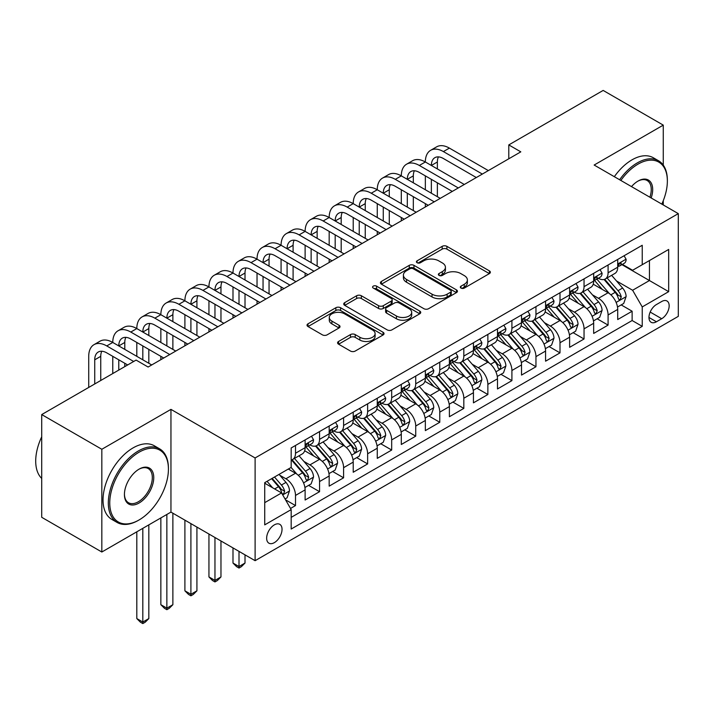 <?xml version="1.0" encoding="UTF-8"?>
<svg xmlns="http://www.w3.org/2000/svg" width="714" height="714" viewBox="0 0 714 714"><rect width="100%" height="100%" fill="white"/><g stroke="black" fill="none" stroke-linecap="round" stroke-linejoin="round"><path stroke-width="1.07" d="M461.003 288.081A2.338 1.348 0 0 0 464.305 288.081L489.385 273.605A3.338 1.928 0 0 0 490.357 272.239A3.338 1.928 0 0 0 489.385 270.874L446.902 246.348A3.338 1.928 0 0 0 442.18 246.348L417.101 260.824A2.338 1.348 0 0 0 416.423 261.779A2.338 1.348 0 0 0 417.101 262.734A2.338 1.348 0 0 0 420.403 262.734L423.652 260.86A10.683 6.167 0 0 1 438.753 260.86L442.296 262.904A10.683 6.167 0 0 1 445.429 267.268A10.683 6.167 0 0 1 442.296 271.623L439.056 273.498A2.338 1.348 0 0 0 438.369 274.453A2.338 1.348 0 0 0 439.056 275.408A2.338 1.348 0 0 0 442.359 275.408L445.598 273.533A10.683 6.167 0 0 1 460.709 273.533L464.243 275.577A10.683 6.167 0 0 1 467.375 279.933A10.683 6.167 0 0 1 464.243 284.297L461.003 286.171A2.338 1.348 0 0 0 460.316 287.126A2.338 1.348 0 0 0 461.003 288.081L461.003 286.171M274.346 542.64A10.88 6.283 120 0 0 281.45 533.055A10.88 6.283 120 0 0 279.79 524.335A10.88 6.283 120 0 0 274.346 524.87A10.88 6.283 120 0 0 267.241 534.456A10.88 6.283 120 0 0 268.901 543.175A10.88 6.283 120 0 0 274.346 542.64M338.57 341.462A3.338 1.928 0 0 0 337.588 342.818A3.338 1.928 0 0 0 338.57 344.184L350.485 351.065A3.338 1.928 0 0 0 355.206 351.065L383.061 334.991A3.338 1.928 0 0 0 384.034 333.625A3.338 1.928 0 0 0 383.061 332.26L340.578 307.734A3.338 1.928 0 0 0 335.857 307.734L308.002 323.817A3.338 1.928 0 0 0 307.029 325.173A3.338 1.928 0 0 0 308.002 326.539L322.398 334.848A3.338 1.928 0 0 0 327.119 334.848L339.043 327.967A3.338 1.928 0 0 0 340.016 326.61A3.338 1.928 0 0 0 339.043 325.245L331.903 321.121A8.925 5.159 0 0 1 329.288 317.48A8.925 5.159 0 0 1 334.795 312.714A8.925 5.159 0 0 1 344.532 313.83L372.494 329.975A8.925 5.159 0 0 1 375.109 333.625A8.925 5.159 0 0 1 369.602 338.382A8.925 5.159 0 0 1 359.865 337.267L355.206 334.58A3.338 1.928 0 0 0 350.485 334.58L338.57 341.462L338.57 344.184M170.949 409.372L101.825 449.276L41.715 414.575L41.715 517.302L101.825 552.011L170.949 512.099L255.112 560.686L255.112 457.96L170.949 409.372L170.949 512.099M663.27 165.13L663.27 125.128L594.146 165.041L678.3 213.629L255.112 457.96M663.27 125.128L603.16 90.428L508.787 144.915L508.787 158.794M41.715 414.575L136.088 360.088L148.11 367.032L520.809 151.85L508.787 144.915M423.884 308.689A3.338 1.928 0 0 0 428.605 308.689L456.46 292.606A3.338 1.928 0 0 0 457.433 291.25A3.338 1.928 0 0 0 456.46 289.884L413.977 265.358A3.338 1.928 0 0 0 409.256 265.358L381.401 281.432A3.338 1.928 0 0 0 380.428 282.798A3.338 1.928 0 0 0 381.401 284.163L423.884 308.689M374.198 288.581A2.338 1.348 0 0 1 376.564 288.911L376.564 286.135L419.761 311.072A3.338 1.928 0 0 1 420.733 312.437A3.338 1.928 0 0 1 419.761 313.794L391.906 329.877A3.338 1.928 0 0 1 387.184 329.877L344.701 305.351L344.701 302.629A3.338 1.928 0 0 0 343.729 303.986A3.338 1.928 0 0 0 344.701 305.351M344.701 302.629L356.625 295.748A3.338 1.928 0 0 1 361.346 295.748L378.572 305.69A3.338 1.928 0 0 0 383.293 305.69L391.201 301.129A3.338 1.928 0 0 0 392.173 299.764A3.338 1.928 0 0 0 391.201 298.398L373.261 288.045A2.338 1.348 0 0 1 372.574 287.09A2.338 1.348 0 0 1 374.02 285.841A2.338 1.348 0 0 1 376.564 286.135M290.518 508.457L295.507 505.574L285.529 499.809M279.852 475.292L285.886 478.782A13.602 7.854 60 0 1 295.507 495.436L305.119 489.884L305.119 500.023L319.551 491.687L308.609 485.377M303.896 461.414L309.93 464.894A13.602 7.854 60 0 1 319.551 481.557L329.172 476.006L329.172 486.136L343.595 477.809L332.653 471.49M327.94 447.526L333.974 451.016A13.602 7.854 60 0 1 343.595 467.679L353.216 462.119L353.216 472.257L367.639 463.93L356.697 457.612M351.984 433.648L358.017 437.138A13.602 7.854 60 0 1 367.639 453.792L377.26 448.24L377.26 458.37L391.683 450.043L380.74 443.724M376.028 419.77L382.07 423.25A13.602 7.854 60 0 1 391.683 439.913L401.304 434.362L401.304 444.492L415.726 436.165L404.793 429.846M400.072 405.882L406.114 409.372A13.602 7.854 60 0 1 415.726 426.026L425.348 420.475L425.348 430.613L439.77 422.277L428.837 415.967M424.116 392.004L430.158 395.485A13.602 7.854 60 0 1 439.77 412.148L449.392 406.596L449.392 416.726L463.823 408.399L452.881 402.08M448.169 378.117L454.202 381.606A13.602 7.854 60 0 1 463.823 398.26L473.436 392.709L473.436 402.848L487.867 394.512L476.925 388.202M472.213 364.238L478.246 367.719A13.602 7.854 60 0 1 487.867 384.382L497.479 378.831L497.479 388.96L511.911 380.633L500.969 374.314M496.257 350.351L502.29 353.841A13.602 7.854 60 0 1 511.911 370.504L521.523 364.943L521.523 375.082L535.955 366.755L525.013 360.436M520.301 336.472L526.334 339.962A13.602 7.854 60 0 1 535.955 356.616L545.576 351.065L545.576 361.195L559.999 352.868L549.057 346.549M544.345 322.594L550.378 326.075A13.602 7.854 60 0 1 559.999 342.738L569.62 337.186L569.62 347.316L584.043 338.989L573.101 332.67M568.389 308.707L574.422 312.197A13.602 7.854 60 0 1 584.043 328.851L593.664 323.299L593.664 333.438L608.087 325.102L608.087 314.972A13.602 7.854 -120 0 0 598.475 298.309L592.433 294.828M597.145 318.792L608.087 325.102M305.119 489.884A13.602 7.854 -120 0 0 295.507 473.23L288.295 469.062M329.172 476.006A13.602 7.854 -120 0 0 319.551 459.343L304.682 450.757M353.216 462.119A13.602 7.854 -120 0 0 343.595 445.465L328.726 436.879M377.26 448.24A13.602 7.854 -120 0 0 367.639 431.577L352.77 422.991M401.304 434.362A13.602 7.854 -120 0 0 391.683 417.699L376.813 409.113M425.348 420.475A13.602 7.854 -120 0 0 415.726 403.821L400.857 395.235M449.392 406.596A13.602 7.854 -120 0 0 439.77 389.933L424.901 381.347M473.436 392.709A13.602 7.854 -120 0 0 463.823 376.055L448.945 367.469M497.479 378.831A13.602 7.854 -120 0 0 487.867 362.168L472.998 353.582M521.523 364.943A13.602 7.854 -120 0 0 511.911 348.289L497.042 339.703M545.576 351.065A13.602 7.854 -120 0 0 535.955 334.402L521.086 325.816M569.62 337.186A13.602 7.854 -120 0 0 559.999 320.524L545.13 311.938M593.664 323.299A13.602 7.854 -120 0 0 584.043 306.645L569.174 298.059M661.708 301.504L656.416 304.557A10.54 6.087 120 0 0 649.535 313.848A10.54 6.087 120 0 0 651.15 322.3A10.54 6.087 120 0 0 656.416 321.773L661.708 318.721A10.54 6.087 120 0 0 668.599 309.43A10.54 6.087 120 0 0 666.983 300.987A10.54 6.087 120 0 0 661.708 301.504M255.112 560.686L678.3 316.356L678.3 213.629M264.724 502.656L281.557 492.937L291.178 509.6L291.178 529.038L642.234 326.352L642.234 306.922L632.613 290.259L616.477 280.941M291.178 509.6L264.724 524.87L264.724 482.664L291.178 467.393L291.178 447.964L642.234 245.277L642.234 264.716L668.679 249.445L668.679 291.651L642.234 306.922M309.805 444.831L309.93 444.911A13.602 7.854 60 0 0 316.73 445.581L326.352 440.029A13.602 7.854 -120 0 0 329.172 433.8L329.172 426.026M333.849 430.953L333.974 431.024A13.602 7.854 60 0 0 340.774 431.702L350.396 426.142A13.602 7.854 -120 0 0 353.216 419.921L353.216 412.148M357.892 417.074L358.017 417.146A13.602 7.854 60 0 0 364.827 417.815L374.439 412.264A13.602 7.854 -120 0 0 377.26 406.034L377.26 398.26M381.945 403.187L382.07 403.258A13.602 7.854 60 0 0 388.871 403.937L398.483 398.385A13.602 7.854 -120 0 0 401.304 392.156L401.304 384.382M405.989 389.308L406.114 389.38A13.602 7.854 60 0 0 412.915 390.049L422.527 384.498A13.602 7.854 -120 0 0 425.348 378.277L425.348 370.495M430.033 375.421L430.158 375.493A13.602 7.854 60 0 0 436.959 376.171L446.571 370.62A13.602 7.854 -120 0 0 449.392 364.39L449.392 356.616M454.077 361.543L454.202 361.614A13.602 7.854 60 0 0 461.003 362.293L470.624 356.732A13.602 7.854 -120 0 0 473.436 350.512L473.436 342.738M478.121 347.656L478.246 347.736A13.602 7.854 60 0 0 485.047 348.405L494.668 342.854A13.602 7.854 -120 0 0 497.479 336.624L497.479 328.851M502.165 333.777L502.29 333.849A13.602 7.854 60 0 0 509.091 334.527L518.712 328.967A13.602 7.854 -120 0 0 521.523 322.746L521.523 314.972M526.209 319.899L526.334 319.97A13.602 7.854 60 0 0 533.135 320.64L542.756 315.088A13.602 7.854 -120 0 0 545.576 308.859L545.576 301.085M550.253 306.011L550.378 306.083A13.602 7.854 60 0 0 557.179 306.761L566.8 301.21A13.602 7.854 -120 0 0 569.62 294.98L569.62 287.207M574.297 292.133L574.422 292.204A13.602 7.854 60 0 0 581.223 292.874L590.844 287.323A13.602 7.854 -120 0 0 593.664 281.102L593.664 273.319M291.178 517.373L632.131 320.524L632.131 311.224L617.708 319.551L617.708 309.421A13.602 7.854 -120 0 0 608.087 292.758L593.218 284.172M598.341 278.246L598.475 278.317A13.602 7.854 -120 0 0 605.276 278.995A13.602 7.854 -120 0 0 608.087 272.766L608.087 264.992M605.276 278.995L614.888 273.444A13.602 7.854 -120 0 0 617.708 267.214L617.708 259.441M295.507 445.465L295.507 453.238A13.602 7.854 60 0 1 292.686 459.459A13.602 7.854 60 0 1 291.178 460.012M292.686 459.459L302.308 453.908A13.602 7.854 -120 0 0 305.119 447.687L305.119 439.913M319.551 431.577L319.551 439.351A13.602 7.854 60 0 1 316.73 445.581M343.595 417.699L343.595 425.473A13.602 7.854 60 0 1 340.774 431.702M367.639 403.812L367.639 411.594A13.602 7.854 60 0 1 364.827 417.815M391.683 389.933L391.683 397.707A13.602 7.854 60 0 1 388.871 403.937M415.726 376.055L415.726 383.829A13.602 7.854 60 0 1 412.915 390.049M439.77 362.168L439.77 369.941A13.602 7.854 60 0 1 436.959 376.171M463.823 348.289L463.823 356.063A13.602 7.854 60 0 1 461.003 362.293M487.867 334.402L487.867 342.176A13.602 7.854 60 0 1 485.047 348.405M511.911 320.524L511.911 328.297A13.602 7.854 60 0 1 509.091 334.527M535.955 306.636L535.955 314.419A13.602 7.854 60 0 1 533.135 320.64M559.999 292.758L559.999 300.532A13.602 7.854 60 0 1 557.179 306.761M584.043 278.879L584.043 286.653A13.602 7.854 60 0 1 581.223 292.874M584.043 328.851L584.043 338.989M559.999 342.738L559.999 352.868M535.955 356.616L535.955 366.755M511.911 370.504L511.911 380.633M487.867 384.382L487.867 394.512M463.823 398.26L463.823 408.399M439.77 412.148L439.77 422.277M415.726 426.026L415.726 436.165M391.683 439.913L391.683 450.043M367.639 453.792L367.639 463.93M343.595 467.679L343.595 477.809M319.551 481.557L319.551 491.687M295.507 495.436L295.507 505.574M281.557 492.937L264.724 483.226M632.613 290.259L649.445 280.54L649.445 260.556L668.679 249.445M621.912 264.644L668.679 291.651M622.394 264.367L632.613 270.267L642.234 264.716M663.27 204.954L663.27 200.688M101.825 449.276L101.825 552.011M621.189 304.905L632.131 311.224M632.131 320.524L642.234 326.352M461.931 288.411L464.243 287.073A10.683 6.167 0 0 0 467.375 282.717L467.375 279.933M445.429 267.268L445.429 270.044A10.683 6.167 0 0 1 442.296 274.399L439.985 275.738M489.34 273.623L446.902 249.124A3.338 1.928 0 0 0 442.18 249.124L418.038 263.064M456.416 292.633L413.977 268.134A3.338 1.928 0 0 0 409.256 268.134L381.446 284.19M450.561 292.204A2.338 1.348 0 0 0 451.239 291.25A2.338 1.348 0 0 0 450.561 290.295L413.263 268.767A2.338 1.348 0 0 0 409.961 268.767L406.543 270.74A10.683 6.167 0 0 0 403.41 275.095A10.683 6.167 0 0 0 406.543 279.46L432.032 294.177A10.683 6.167 0 0 0 447.134 294.177L450.561 292.204L450.561 294.98A2.338 1.348 0 0 0 451.239 294.025L451.239 291.25M403.41 275.095L403.41 277.88A10.683 6.167 0 0 0 406.543 282.235L406.543 279.46M450.561 294.98L447.134 296.953A10.683 6.167 0 0 1 432.032 296.953L406.543 282.235M344.746 305.378L356.625 298.523L356.625 295.748M392.173 299.764L392.173 302.54A3.338 1.928 0 0 1 391.201 303.905L383.293 308.466A3.338 1.928 0 0 1 378.572 308.466L361.346 298.523A3.338 1.928 0 0 0 356.625 298.523M376.564 288.911L419.716 313.821M396.448 316.016A8.925 5.159 0 0 0 406.186 317.132A8.925 5.159 0 0 0 411.692 312.366A8.925 5.159 0 0 0 409.077 308.725L399.224 303.031A3.338 1.928 0 0 0 394.503 303.031L386.595 307.6A3.338 1.928 0 0 0 385.622 308.957A3.338 1.928 0 0 0 386.595 310.322L396.448 316.016L396.448 318.792A8.925 5.159 0 0 0 406.186 319.908A8.925 5.159 0 0 0 411.692 315.142L411.692 312.366M385.622 308.957L385.622 311.741A3.338 1.928 0 0 0 386.595 313.098L386.595 310.322M396.448 318.792L386.595 313.098M375.109 333.625L375.109 336.401A8.925 5.159 0 0 1 369.602 341.167A8.925 5.159 0 0 1 359.865 340.042L355.206 337.356A3.338 1.928 0 0 0 350.485 337.356L338.614 344.21M329.288 317.48L329.288 320.256A8.925 5.159 0 0 0 331.903 323.897L331.903 321.121M338.998 327.994L331.903 323.897M383.016 335.009L340.578 310.51A3.338 1.928 0 0 0 335.857 310.51L308.046 326.566M617.503 307.038L623.715 303.45L626.124 296.506A9.014 5.203 -120 0 0 622.608 288.045L611.63 275.327M609.426 293.641L596.868 279.103M602.277 289.402L594.994 280.968A21.59 12.468 -120 0 0 594.325 280.218M604.044 279.486L615.156 292.347A9.014 5.203 60 0 1 618.369 298.559L619.029 299.621L620.243 299.452L621.26 296.89A9.014 5.203 -120 0 0 618.047 290.687L607.061 277.96M604.696 279.272L616.637 293.097A4.587 2.651 60 0 1 617.797 294.891L621.26 296.89M624.081 255.764L626.124 259.298A9.014 5.203 60 0 1 624.259 263.287L619.69 265.929A9.014 5.203 -120 0 0 621.26 263.85L621.064 263.055M88.723 387.434L88.723 356.34A25.508 14.726 60 0 1 93.998 344.666L100.014 341.194A25.508 14.726 60 0 1 112.767 342.452A25.508 14.726 60 0 1 118.042 330.778L124.057 327.315A25.508 14.726 60 0 1 136.811 328.574A25.508 14.726 60 0 1 142.095 316.9L148.101 313.428A25.508 14.726 60 0 1 160.855 314.695A25.508 14.726 60 0 1 166.139 303.022L172.145 299.55A25.508 14.726 60 0 1 184.899 300.808A25.508 14.726 60 0 1 190.183 289.134L196.189 285.662A25.508 14.726 60 0 1 208.943 286.93A25.508 14.726 60 0 1 214.227 275.256L220.233 271.784A25.508 14.726 60 0 1 232.987 273.043A25.508 14.726 60 0 1 238.271 261.369L244.277 257.897A25.508 14.726 60 0 1 257.031 259.164A25.508 14.726 60 0 1 262.315 247.49L268.33 244.018A25.508 14.726 60 0 1 281.075 245.277A25.508 14.726 60 0 1 286.359 233.603L292.374 230.14A25.508 14.726 60 0 1 305.119 231.398A25.508 14.726 60 0 1 310.403 219.725L316.418 216.253A25.508 14.726 60 0 1 329.172 217.52A25.508 14.726 60 0 1 334.447 205.846L340.462 202.374A25.508 14.726 60 0 1 353.216 203.633A25.508 14.726 60 0 1 358.499 191.959L364.506 188.487A25.508 14.726 60 0 1 377.26 189.754A25.508 14.726 60 0 1 382.543 178.081L388.55 174.609A25.508 14.726 60 0 1 401.304 175.867A25.508 14.726 60 0 1 406.587 164.193L412.594 160.721A25.508 14.726 60 0 1 425.348 161.989A25.508 14.726 60 0 1 430.631 150.315L436.638 146.843A25.508 14.726 60 0 1 449.392 148.11L488.349 170.592M430.631 150.315A25.508 14.726 60 0 1 443.385 151.573L482.334 174.064M618.012 266.349L618.047 266.349A9.014 5.203 -120 0 0 619.69 265.929M620.091 263.18L621.26 263.85C620.689 262.493 619.725 263.047 618.369 265.519A9.014 5.203 60 0 1 617.708 266.795M476.318 177.536L443.385 158.517A17.002 9.817 -120 0 0 434.88 157.678A17.002 9.817 -120 0 0 431.363 165.461L437.37 161.989L437.37 168.932M438.432 156.893A17.002 9.817 -120 0 0 437.37 161.989M431.363 179.339L431.363 193.226M437.37 182.811L437.37 196.689M425.348 206.962L425.348 203.633M425.348 189.754L425.348 175.867M661.807 204.106A41.483 23.955 120 0 0 667.358 181.079A41.483 23.955 120 0 0 638.021 164.14A41.483 23.955 120 0 0 620.85 180.463M619.618 179.749A42.51 24.544 -60 0 1 637.307 162.89A42.51 24.544 -60 0 1 658.558 160.784A42.51 24.544 -60 0 1 667.358 180.24L667.358 181.079M631.497 186.613A20.742 11.977 -60 0 1 638.021 181.079L638.021 181.079A20.742 11.977 -60 0 1 651.159 197.965M614.326 176.697A42.51 24.544 -60 0 1 632.015 159.838A42.51 24.544 -60 0 1 653.265 157.732L658.558 160.784M649.901 197.234A19.724 11.388 120 0 0 647.161 180.517A19.724 11.388 120 0 0 637.656 181.294M138.373 520.354L139.096 519.944A41.483 23.955 120 0 0 168.424 469.134A41.483 23.955 120 0 0 139.096 452.194A41.483 23.955 120 0 0 109.76 503.004A41.483 23.955 120 0 0 139.096 519.944L138.373 520.354A42.51 24.544 -60 0 1 117.123 522.461A42.51 24.544 -60 0 1 110.608 488.403A42.51 24.544 -60 0 1 138.373 450.945A42.51 24.544 -60 0 1 159.624 448.838A42.51 24.544 -60 0 1 168.424 468.304L168.424 469.134M139.096 503.004A20.742 11.977 -60 0 1 124.423 494.534A20.742 11.977 -60 0 1 139.096 469.134L139.096 469.134A20.742 11.977 -60 0 1 153.76 477.604A20.742 11.977 -60 0 1 139.096 503.004M124.432 494.115A19.724 11.388 120 0 0 128.511 502.736A19.724 11.388 120 0 0 138.373 501.755A19.724 11.388 120 0 0 151.252 484.378A19.724 11.388 120 0 0 148.235 468.571A19.724 11.388 120 0 0 138.73 469.348M117.123 522.461L111.83 519.408A42.51 24.544 -60 0 1 105.315 485.35A42.51 24.544 -60 0 1 133.081 447.892A42.51 24.544 -60 0 1 154.331 445.786L159.624 448.838M41.715 478.434A42.51 24.544 -60 0 1 41.715 436.789M593.459 320.916L599.671 317.328L602.081 310.385A9.014 5.203 -120 0 0 598.564 301.924L587.577 289.206M585.382 307.52L572.824 292.981M578.233 303.289L570.95 294.846A21.59 12.468 -120 0 0 570.281 294.097M580 293.365L591.112 306.235A9.014 5.203 60 0 1 594.325 312.437L594.985 313.508L596.199 313.339L597.207 310.777A9.014 5.203 -120 0 0 594.003 304.566L583.017 291.847M580.652 293.159L592.593 306.984A4.587 2.651 60 0 1 593.753 308.778L597.207 310.777M569.415 334.804L575.627 331.216L578.028 324.272A9.014 5.203 -120 0 0 574.52 315.811L563.533 303.093M561.338 321.398L548.78 306.868M554.189 317.168L546.906 308.734A21.59 12.468 -120 0 0 546.237 307.984M555.956 307.252L567.068 320.113A9.014 5.203 60 0 1 570.281 326.325L570.941 327.387L572.155 327.217L573.163 324.656A9.014 5.203 -120 0 0 569.951 318.444L558.964 305.726M556.608 307.038L568.549 320.863A4.587 2.651 60 0 1 569.71 322.657L573.163 324.656M545.371 348.682L551.583 345.094L553.984 338.15A9.014 5.203 -120 0 0 550.476 329.689L539.489 316.971M537.294 335.285L524.736 320.747M530.145 331.055L522.853 322.612A21.59 12.468 -120 0 0 522.184 321.862M531.912 321.13L543.024 334A9.014 5.203 60 0 1 546.237 340.203L546.888 341.274L548.111 341.105L549.12 338.534A9.014 5.203 -120 0 0 545.907 332.331L534.92 319.613M532.564 320.916L544.505 334.741A4.587 2.651 60 0 1 545.666 336.544L549.12 338.534M521.327 362.56L527.539 358.981L529.94 352.038A9.014 5.203 -120 0 0 526.432 343.577L515.446 330.859M513.25 349.164L500.692 334.634M506.101 344.933L498.809 336.499A21.59 12.468 -120 0 0 498.14 335.741M507.868 335.009L518.98 347.879A9.014 5.203 60 0 1 522.193 354.082L522.844 355.153L524.067 354.983L525.076 352.421A9.014 5.203 -120 0 0 521.863 346.21L510.876 333.492M508.52 334.804L520.461 348.628A4.587 2.651 60 0 1 521.622 350.422L525.076 352.421M600.037 269.642L602.081 273.185A9.014 5.203 60 0 1 600.215 277.175L595.646 279.808A9.014 5.203 -120 0 0 597.207 277.737L597.02 276.934M406.587 164.193A25.508 14.726 60 0 1 419.332 165.461L425.348 161.989L464.296 184.48M419.332 165.461L458.29 187.952M593.959 280.227L594.003 280.227A9.014 5.203 -120 0 0 595.646 279.808M596.047 277.059L597.207 277.737C596.645 276.372 595.681 276.934 594.325 279.397A9.014 5.203 60 0 1 593.664 280.682M452.274 191.414L419.332 172.404A17.002 9.817 -120 0 0 410.836 171.556A17.002 9.817 -120 0 0 407.31 179.339L413.326 175.867L413.326 182.811M414.388 170.771A17.002 9.817 -120 0 0 413.326 175.867M407.31 193.226L407.31 207.105M413.326 196.698L413.326 210.576M401.304 220.849L401.304 217.52M401.304 203.633L401.304 189.754M575.993 283.529L578.028 287.064A9.014 5.203 60 0 1 576.162 291.053L571.602 293.695A9.014 5.203 -120 0 0 573.163 291.615L572.976 290.812M382.543 178.081A25.508 14.726 60 0 1 395.288 179.339L401.304 175.867L440.252 198.358M395.288 179.339L434.246 201.83M569.915 294.114L569.951 294.114A9.014 5.203 -120 0 0 571.602 293.695M572.003 290.946L573.163 291.615C572.601 290.259 571.637 290.812 570.281 293.284A9.014 5.203 60 0 1 569.62 294.561M428.23 205.302L395.288 186.283A17.002 9.817 -120 0 0 386.792 185.444A17.002 9.817 -120 0 0 383.266 193.226L389.282 189.754L389.282 196.689M390.344 184.658A17.002 9.817 -120 0 0 389.282 189.754M383.266 207.105L383.266 220.983M389.282 210.576L389.282 224.455M377.26 234.727L377.26 231.398M377.26 217.52L377.26 203.633M551.94 297.408L553.984 300.951A9.014 5.203 60 0 1 552.118 304.932L547.549 307.573A9.014 5.203 -120 0 0 549.12 305.494L548.932 304.699M358.499 191.959A25.508 14.726 60 0 1 371.244 193.226L377.26 189.754L416.208 212.245M371.244 193.226L410.202 215.708M545.871 307.993L545.907 307.993A9.014 5.203 -120 0 0 547.549 307.573M547.959 304.824L549.12 305.494C548.557 304.137 547.593 304.699 546.237 307.163A9.014 5.203 60 0 1 545.576 308.448M404.186 219.18L371.244 200.161A17.002 9.817 -120 0 0 362.748 199.322A17.002 9.817 -120 0 0 359.222 207.105L365.238 203.633L365.238 210.576M366.3 198.537A17.002 9.817 -120 0 0 365.238 203.633M359.222 220.992L359.222 234.87M365.238 224.455L365.238 238.342M353.216 248.615L353.216 245.286M353.216 231.398L353.216 217.52M527.896 311.295L529.94 314.829A9.014 5.203 60 0 1 528.074 318.819L523.505 321.452A9.014 5.203 -120 0 0 525.076 319.381L524.888 318.578M334.447 205.846A25.508 14.726 60 0 1 347.2 207.105L353.216 203.633L392.164 226.124M347.2 207.105L386.158 229.596M521.827 321.88L521.863 321.88A9.014 5.203 -120 0 0 523.505 321.452M523.915 318.712L525.076 319.381C524.513 318.025 523.549 318.578 522.193 321.041A9.014 5.203 60 0 1 521.523 322.326M380.143 233.067L347.2 214.048A17.002 9.817 -120 0 0 338.704 213.2A17.002 9.817 -120 0 0 335.178 220.983L341.194 217.52L341.194 224.455M342.256 212.424A17.002 9.817 -120 0 0 341.194 217.52M335.178 234.87L335.178 248.749M341.194 238.342L341.194 252.221M329.172 262.493L329.172 259.164M329.172 245.277L329.172 231.398M497.283 376.448L503.495 372.86L505.896 365.916A9.014 5.203 -120 0 0 502.388 357.455L491.402 344.737M489.197 363.051L476.649 348.512M482.057 358.812L474.765 350.378A21.59 12.468 -120 0 0 474.096 349.628M483.824 348.896L494.936 361.757A9.014 5.203 60 0 1 498.149 367.969L498.8 369.04L500.023 368.861L501.032 366.3A9.014 5.203 -120 0 0 497.819 360.097L486.832 347.379M484.476 348.682L496.417 362.507A4.587 2.651 60 0 1 497.569 364.301L501.032 366.3M503.852 325.173L505.896 328.717A9.014 5.203 60 0 1 504.03 332.697L499.461 335.339A9.014 5.203 -120 0 0 501.032 333.259L500.844 332.465M310.403 219.725A25.508 14.726 60 0 1 323.156 220.983L329.172 217.52L368.121 240.002M323.156 220.983L362.105 243.474M497.783 335.758L497.819 335.758A9.014 5.203 -120 0 0 499.461 335.339M499.871 332.59L501.032 333.259C500.469 331.903 499.505 332.456 498.149 334.928A9.014 5.203 60 0 1 497.479 336.214M356.099 246.946L323.156 227.927A17.002 9.817 -120 0 0 314.66 227.088A17.002 9.817 -120 0 0 311.134 234.87L317.15 231.398L317.15 238.342M318.212 226.302A17.002 9.817 -120 0 0 317.15 231.398M311.134 248.749L311.134 262.636M317.15 252.221L317.15 266.108M305.119 276.38L305.119 273.043M305.119 259.164L305.119 245.286M473.239 390.326L479.451 386.738L481.852 379.803A9.014 5.203 -120 0 0 478.344 371.342L467.358 358.615M465.153 376.93L452.596 362.391M458.013 372.699L450.721 364.265A21.59 12.468 -120 0 0 450.052 363.506M459.78 362.774L470.892 375.644A9.014 5.203 60 0 1 474.105 381.847L474.756 382.918L475.979 382.749L476.988 380.187A9.014 5.203 -120 0 0 473.775 373.975L462.788 361.257M460.432 362.569L472.373 376.394A4.587 2.651 60 0 1 473.525 378.188L476.988 380.187M479.808 339.052L481.852 342.595A9.014 5.203 60 0 1 479.986 346.585L475.417 349.217A9.014 5.203 -120 0 0 476.988 347.147L476.8 346.344M286.359 233.603A25.508 14.726 60 0 1 299.112 234.87L305.119 231.398L344.077 253.889M299.112 234.87L338.061 257.361M473.739 349.646L473.775 349.646A9.014 5.203 -120 0 0 475.417 349.217M475.827 346.468L476.988 347.147C476.416 345.79 475.462 346.344 474.105 348.807A9.014 5.203 60 0 1 473.436 350.092M332.055 260.833L299.112 241.814A17.002 9.817 -120 0 0 290.607 240.966A17.002 9.817 -120 0 0 287.09 248.749L293.097 245.286L293.097 252.221M294.168 240.181A17.002 9.817 -120 0 0 293.097 245.286M287.09 262.636L287.09 276.514M293.097 266.108L293.097 279.986M281.075 290.259L281.075 286.93M281.075 273.043L281.075 259.164M449.186 404.213L455.407 400.625L457.808 393.682A9.014 5.203 -120 0 0 454.3 385.221L443.314 372.503M441.109 390.817L428.552 376.278M433.969 386.577L426.677 378.143A21.59 12.468 -120 0 0 426.008 377.394M435.736 376.662L446.848 389.523A9.014 5.203 60 0 1 450.061 395.734L450.712 396.797L451.926 396.627L452.944 394.066A9.014 5.203 -120 0 0 449.731 387.863L438.744 375.136M436.388 376.448L448.33 390.272A4.587 2.651 60 0 1 449.481 392.066L452.944 394.066M455.764 352.939L457.808 356.473A9.014 5.203 60 0 1 455.943 360.463L451.373 363.105A9.014 5.203 -120 0 0 452.944 361.025L452.756 360.231M262.315 247.49A25.508 14.726 60 0 1 275.068 248.749L281.075 245.277L320.033 267.768M275.068 248.749L314.017 271.24M449.695 363.524L449.731 363.524A9.014 5.203 -120 0 0 451.373 363.105M451.775 360.356L452.944 361.025C452.373 359.669 451.418 360.222 450.061 362.694A9.014 5.203 60 0 1 449.392 363.97M308.011 274.712L275.068 255.692A17.002 9.817 -120 0 0 266.563 254.853A17.002 9.817 -120 0 0 263.047 262.636L269.053 259.164L269.053 266.108M270.124 254.068A17.002 9.817 -120 0 0 269.053 259.164M263.047 276.514L263.047 290.402M269.053 279.986L269.053 293.865M257.031 304.137L257.031 300.808M257.031 286.93L257.031 273.043M425.142 418.092L431.363 414.504L433.764 407.56A9.014 5.203 -120 0 0 430.256 399.099L419.27 386.381M417.065 404.695L404.508 390.156M409.916 400.465L402.634 392.022A21.59 12.468 -120 0 0 401.964 391.272M411.683 390.54L422.795 403.41A9.014 5.203 60 0 1 426.008 409.613L426.669 410.684L427.882 410.514L428.9 407.953A9.014 5.203 -120 0 0 425.687 401.741L414.7 389.023M412.344 390.335L424.277 404.16A4.587 2.651 60 0 1 425.437 405.954L428.9 407.953M431.72 366.817L433.764 370.361A9.014 5.203 60 0 1 431.899 374.35L427.329 376.983A9.014 5.203 -120 0 0 428.9 374.912L428.703 374.109M238.271 261.369A25.508 14.726 60 0 1 251.025 262.636L257.031 259.164L295.989 281.655M251.025 262.636L289.973 285.127M425.651 377.403L425.687 377.403A9.014 5.203 -120 0 0 427.329 376.983M427.731 374.234L428.9 374.912C428.329 373.547 427.365 374.109 426.008 376.573A9.014 5.203 60 0 1 425.348 377.858M283.967 288.59L251.025 269.58A17.002 9.817 -120 0 0 242.519 268.732A17.002 9.817 -120 0 0 239.003 276.514L245.009 273.043L245.009 279.986M246.08 267.946A17.002 9.817 -120 0 0 245.009 273.043M239.003 290.402L239.003 304.28M245.009 293.873L245.009 307.752M232.987 318.025L232.987 314.695M232.987 300.808L232.987 286.93M401.098 431.979L407.31 428.391L409.72 421.447A9.014 5.203 -120 0 0 406.212 412.987L395.226 400.268M393.021 418.574L380.464 404.044M385.872 414.343L378.59 405.909A21.59 12.468 -120 0 0 377.92 405.159M387.64 404.427L398.751 417.288A9.014 5.203 60 0 1 401.964 423.5L402.625 424.562L403.838 424.393L404.856 421.831A9.014 5.203 -120 0 0 401.643 415.619L390.656 402.901M388.3 404.213L400.233 418.038A4.587 2.651 60 0 1 401.393 419.832L404.856 421.831M407.676 380.705L409.72 384.239A9.014 5.203 60 0 1 407.855 388.229L403.285 390.87A9.014 5.203 -120 0 0 404.856 388.791L404.659 387.988M214.227 275.256A25.508 14.726 60 0 1 226.981 276.514L232.987 273.043L271.945 295.534M226.981 276.514L265.929 299.005M401.607 391.29L401.643 391.29A9.014 5.203 -120 0 0 403.285 390.87M403.687 388.121L404.856 388.791C404.285 387.434 403.321 387.988 401.964 390.46A9.014 5.203 60 0 1 401.304 391.736M259.923 302.477L226.981 283.458A17.002 9.817 -120 0 0 218.475 282.619A17.002 9.817 -120 0 0 214.959 290.402L220.965 286.93L220.965 293.865M222.027 281.834A17.002 9.817 -120 0 0 220.965 286.93M214.959 304.28L214.959 318.158M220.965 307.752L220.965 321.63M208.943 331.903L208.943 328.574M208.943 314.695L208.943 300.808M377.054 445.857L383.266 442.269L385.676 435.326A9.014 5.203 -120 0 0 382.16 426.865L371.173 414.147M368.977 432.461L356.42 417.922M361.828 428.23L354.546 419.787A21.59 12.468 -120 0 0 353.876 419.038M363.596 418.306L374.707 431.176A9.014 5.203 60 0 1 377.92 437.379L378.581 438.45L379.794 438.28L380.812 435.71A9.014 5.203 -120 0 0 377.599 429.507L366.612 416.789M364.247 418.092L376.189 431.916A4.587 2.651 60 0 1 377.349 433.719L380.812 435.71M239.003 551.386L239.003 566.523L245.009 563.051L245.009 554.858M245.009 563.051L241.403 566.657L239.003 568.049L236.593 566.657L232.987 563.051L232.987 547.915M232.987 563.051L239.003 566.523L239.003 568.049M383.632 394.583L385.676 398.126A9.014 5.203 60 0 1 383.811 402.107L379.241 404.749A9.014 5.203 -120 0 0 380.812 402.669L380.616 401.875M190.183 289.134A25.508 14.726 60 0 1 202.937 290.402L208.943 286.93L247.892 309.421M202.937 290.402L241.885 312.884M377.554 405.168L377.599 405.168A9.014 5.203 -120 0 0 379.241 404.749M379.643 402L380.812 402.669C380.241 401.313 379.277 401.875 377.92 404.338A9.014 5.203 60 0 1 377.26 405.623M235.87 316.356L202.937 297.336A17.002 9.817 -120 0 0 194.431 296.497A17.002 9.817 -120 0 0 190.906 304.28L196.921 300.808L196.921 307.752M197.983 295.712A17.002 9.817 -120 0 0 196.921 300.808M190.906 318.167L190.906 332.046M196.921 321.63L196.921 335.518M184.899 345.79L184.899 342.461M184.899 328.574L184.899 314.695M353.011 459.736L359.222 456.157L361.623 449.213A9.014 5.203 -120 0 0 358.116 440.752L347.129 428.034M344.933 446.339L332.376 431.809M337.784 442.109L330.502 433.675A21.59 12.468 -120 0 0 329.832 432.916M339.552 432.184L350.663 445.054A9.014 5.203 60 0 1 353.876 451.257L354.537 452.328L355.75 452.158L356.759 449.597A9.014 5.203 -120 0 0 353.546 443.385L342.568 430.667M340.203 431.979L352.145 445.804A4.587 2.651 60 0 1 353.305 447.598L356.759 449.597M214.959 537.499L214.959 580.402L220.965 576.93L220.965 540.971M220.965 576.93L217.359 580.544L214.959 581.928L212.549 580.544L208.943 576.93L208.943 534.036M208.943 576.93L214.959 580.402L214.959 581.928M359.588 408.47L361.623 412.005A9.014 5.203 60 0 1 359.767 415.994L355.197 418.627A9.014 5.203 -120 0 0 356.759 416.557L356.572 415.753M166.139 303.022A25.508 14.726 60 0 1 178.884 304.28L184.899 300.808L223.848 323.299M178.884 304.28L217.841 326.771M353.51 419.056L353.546 419.056A9.014 5.203 -120 0 0 355.197 418.627M355.599 415.887L356.759 416.557C356.197 415.2 355.233 415.753 353.876 418.217A9.014 5.203 60 0 1 353.216 419.502M211.826 330.243L178.884 311.224A17.002 9.817 -120 0 0 170.387 310.376A17.002 9.817 -120 0 0 166.862 318.158L172.877 314.695L172.877 321.63M173.939 309.599A17.002 9.817 -120 0 0 172.877 314.695M166.862 332.046L166.862 345.924M172.877 335.518L172.877 349.396M160.855 359.669L160.855 356.34M160.855 342.452L160.855 328.574M328.967 473.623L335.178 470.035L337.579 463.091A9.014 5.203 -120 0 0 334.072 454.631L323.085 441.912M320.889 460.227L308.332 445.688M313.741 455.987L306.458 447.553A21.59 12.468 -120 0 0 305.788 446.803M315.508 446.072L326.619 458.932A9.014 5.203 60 0 1 329.832 465.144L330.484 466.215L331.707 466.037L332.715 463.475A9.014 5.203 -120 0 0 329.502 457.272L318.515 444.554M316.159 445.857L328.101 459.682A4.587 2.651 60 0 1 329.261 461.476L332.715 463.475M190.906 523.621L190.906 594.28L196.921 590.817L196.921 527.093M196.921 590.817L193.315 594.423L190.906 595.806L188.505 594.423L184.899 590.817L184.899 520.149M184.899 590.817L190.906 594.28L190.906 595.806M335.535 422.349L337.579 425.892A9.014 5.203 60 0 1 335.714 429.873L331.153 432.514A9.014 5.203 -120 0 0 332.715 430.435L332.528 429.641M142.095 316.9A25.508 14.726 60 0 1 154.84 318.158L160.855 314.695L199.804 337.178M154.84 318.158L193.797 340.649M329.466 432.934L329.502 432.934A9.014 5.203 -120 0 0 331.153 432.514M331.555 429.766L332.715 430.435C332.153 429.078 331.189 429.632 329.832 432.104A9.014 5.203 60 0 1 329.172 433.389M187.782 344.121L154.84 325.102A17.002 9.817 -120 0 0 146.343 324.263A17.002 9.817 -120 0 0 142.818 332.046L148.833 328.574L148.833 335.518M149.895 323.478A17.002 9.817 -120 0 0 148.833 328.574M142.818 345.924L142.818 359.811M148.833 349.396L148.833 363.283M136.811 356.34L136.811 342.461M304.923 487.501L311.134 483.913L313.535 476.979A9.014 5.203 -120 0 0 310.028 468.518L299.041 455.791M296.846 474.105L291.089 467.447M289.697 469.874L288.759 468.795M291.464 459.95L302.575 472.82A9.014 5.203 60 0 1 305.788 479.023L306.44 480.094L307.663 479.924L308.671 477.363A9.014 5.203 -120 0 0 305.458 471.151L294.471 458.433M292.115 459.745L304.057 473.569A4.587 2.651 60 0 1 305.217 475.363L308.671 477.363M166.862 514.455L166.862 608.167L172.877 604.696L172.877 513.205M172.877 604.696L169.272 608.301L166.862 609.694L164.461 608.301L160.855 604.696L160.855 517.927M160.855 604.696L166.862 608.167L166.862 609.694M311.491 436.227L313.535 439.77A9.014 5.203 60 0 1 311.67 443.76L307.1 446.393A9.014 5.203 -120 0 0 308.671 444.322L308.484 443.519M118.042 330.778A25.508 14.726 60 0 1 130.796 332.046L136.811 328.574L175.76 351.065M130.796 332.046L169.753 354.537M305.422 446.821L305.458 446.821A9.014 5.203 -120 0 0 307.1 446.393M307.511 443.644L308.671 444.322C308.109 442.966 307.145 443.519 305.788 445.982A9.014 5.203 60 0 1 305.119 447.267M163.738 358.009L130.796 338.989A17.002 9.817 -120 0 0 122.299 338.141A17.002 9.817 -120 0 0 118.774 345.924L124.789 342.461L124.789 349.396M125.851 337.356A17.002 9.817 -120 0 0 124.789 342.461M118.774 359.811L118.774 370.084M124.789 363.283L124.789 366.612M112.767 373.556L112.767 356.34M285.047 498.979L287.09 497.801L289.491 490.857A9.014 5.203 -120 0 0 285.984 482.396L279.067 474.391M272.614 487.778L267.045 481.325M265.653 483.753L264.724 482.691M271.615 478.692L278.531 486.698A9.014 5.203 60 0 1 281.744 492.91L282.396 493.972L283.619 493.802L284.627 491.241A9.014 5.203 -120 0 0 281.414 485.038L274.497 477.023M272.168 478.371L280.013 487.448A4.587 2.651 60 0 1 281.164 489.242L284.627 491.241M142.818 528.342L142.818 622.046L148.833 618.574L148.833 524.87M148.833 618.574L145.228 622.189L142.818 623.572L140.417 622.189L136.811 618.574L136.811 531.814M136.811 618.574L142.818 622.046L142.818 623.572M93.998 344.666A25.508 14.726 60 0 1 106.752 345.924L112.767 342.452L151.716 364.943M106.752 345.924L133.679 361.471M127.672 364.943L106.752 352.868A17.002 9.817 -120 0 0 98.255 352.029A17.002 9.817 -120 0 0 94.73 359.811L94.73 383.962M101.807 351.243A17.002 9.817 -120 0 0 100.745 356.34L100.745 380.491M285.886 478.782L295.507 473.23M309.93 464.894L319.551 459.343M333.974 451.016L343.595 445.465M358.017 437.138L367.639 431.577M382.07 423.25L391.683 417.699M406.114 409.372L415.726 403.821M430.158 395.485L439.77 389.933M454.202 381.606L463.823 376.055M478.246 367.719L487.867 362.168M502.29 353.841L511.911 348.289M526.334 339.962L535.955 334.402M550.378 326.075L559.999 320.524M574.422 312.197L584.043 306.645M598.475 298.309L608.087 292.758M608.087 272.766L617.708 267.214M295.507 453.238L305.119 447.687M319.551 439.351L329.172 433.8M343.595 425.473L353.216 419.921M367.639 411.594L377.26 406.034M391.683 397.707L401.304 392.156M415.726 383.829L425.348 378.277M439.77 369.941L449.392 364.39M463.823 356.063L473.436 350.512M487.867 342.176L497.479 336.624M511.911 328.297L521.523 322.746M535.955 314.419L545.576 308.859M559.999 300.532L569.62 294.98M584.043 286.653L593.664 281.102M608.087 314.972L617.708 309.421M650.177 312.063L661.708 318.721M648.964 317.471L656.416 321.773M464.243 287.073L464.243 284.297M439.056 275.408L439.056 273.498M442.296 274.399L442.296 271.623M417.101 262.734L417.101 260.824M442.18 249.124L442.18 246.348M446.902 249.124L446.902 246.348M489.385 273.605L489.385 270.874M381.401 284.163L381.401 281.432M409.256 268.134L409.256 265.358M413.977 268.134L413.977 265.358M456.46 292.606L456.46 289.884M432.032 296.953L432.032 294.177M447.134 296.953L447.134 294.177M361.346 298.523L361.346 295.748M378.572 308.466L378.572 305.69M383.293 308.466L383.293 305.69M391.201 303.905L391.201 301.129M419.761 313.794L419.761 311.072M350.485 337.356L350.485 334.58M355.206 337.356L355.206 334.58M359.865 340.042L359.865 337.267M339.043 327.967L339.043 325.245M308.002 326.539L308.002 323.817M335.857 310.51L335.857 307.734M340.578 310.51L340.578 307.734M383.061 334.991L383.061 332.26M616.128 302.415L626.062 296.685M618.047 290.687L622.608 288.045M610.863 294.828L615.156 292.347M626.062 259.2L617.708 264.019M449.392 148.11L443.385 151.573M592.084 316.293L602.018 310.563M594.003 304.566L598.564 301.924M586.819 308.716L591.112 306.235M568.041 330.18L577.974 324.442M569.951 318.444L574.52 315.811M562.775 322.594L567.068 320.113M543.997 344.059L553.93 338.329M545.907 332.331L550.476 329.689M538.722 336.481L543.024 334M519.953 357.946L529.886 352.207M521.863 346.21L526.432 343.577M514.678 350.36L518.98 347.879M602.018 273.078L593.664 277.907M577.974 286.966L569.62 291.785M553.93 300.844L545.576 305.672M529.886 314.731L521.523 319.551M495.909 371.824L505.842 366.095M497.819 360.097L502.388 357.455M490.634 364.238L494.936 361.757M505.842 328.61L497.479 333.429M471.865 385.712L481.789 379.973M473.775 373.975L478.344 371.342M466.59 378.125L470.892 375.644M481.789 342.488L473.436 347.316M447.812 399.59L457.745 393.86M449.731 387.863L454.3 385.221M442.546 392.004L446.848 389.523M457.745 356.375L449.392 361.195M423.768 413.468L433.701 407.739M425.687 401.741L430.256 399.099M418.502 405.891L422.795 403.41M433.701 370.254L425.348 375.082M399.724 427.356L409.657 421.617M401.643 415.619L406.212 412.987M394.458 419.77L398.751 417.288M409.657 384.141L401.304 388.96M375.68 441.234L385.614 435.504M377.599 429.507L382.16 426.865M370.414 433.657L374.707 431.176M385.614 398.019L377.26 402.848M351.636 455.121L361.57 449.383M353.546 443.385L358.116 440.752M346.37 447.535L350.663 445.054M361.57 411.907L353.216 416.726M327.592 469L337.526 463.27M329.502 457.272L334.072 454.631M322.326 461.414L326.619 458.932M337.526 425.785L329.172 430.604M303.548 482.887L313.482 477.148M305.458 471.151L310.028 468.518M298.273 475.301L302.575 472.82M313.482 439.663L305.119 444.492M282.699 494.918L289.438 491.036M281.414 485.038L285.984 482.396M274.64 488.947L278.531 486.698M100.745 356.34L94.73 359.811"/></g></svg>
